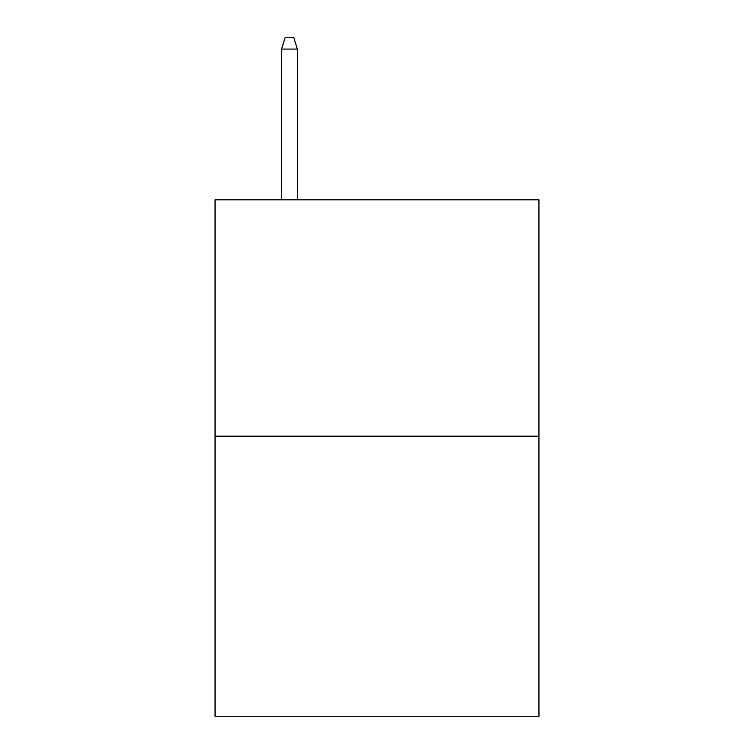 <?xml version="1.0" encoding="UTF-8"?>
<svg xmlns="http://www.w3.org/2000/svg" width="754" height="754" viewBox="0 0 754 754"><rect width="100%" height="100%" fill="white"/><g stroke="black" fill="none" stroke-linecap="round" stroke-linejoin="round"><path stroke-width="1.13" d="M538.95 436.18L538.95 199.819L215.05 199.819L215.05 716.3L538.95 716.3L538.95 436.18L215.05 436.18M297.34 199.819L297.34 49.076L281.581 49.076L281.581 199.819M281.581 49.076L285.087 37.7L293.834 37.7L297.34 49.076"/></g></svg>
